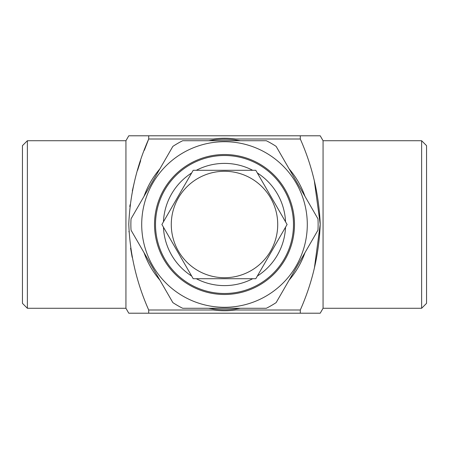 <?xml version="1.0" encoding="UTF-8"?>
<svg xmlns="http://www.w3.org/2000/svg" width="449" height="449" viewBox="0 0 449 449"><rect width="100%" height="100%" fill="white"/><g stroke="black" fill="none" stroke-linecap="round" stroke-linejoin="round"><path stroke-width="0.67" d="M255.795 278.711L193.205 278.711L161.904 224.5L193.205 170.294L255.795 170.294L287.096 224.5L255.795 278.711M224.5 171.277A53.223 53.223 0 0 1 270.59 251.114A53.223 53.223 0 0 1 178.41 251.114A53.223 53.223 0 0 1 224.5 171.277M27.378 308.278L22.45 303.35L22.45 145.65L27.378 140.722L27.378 308.278L125.939 308.278L128.784 313.206L148.703 313.206L148.703 310.001C136.535 282.567 129.896 253.932 128.784 224.102C130.03 194.552 136.67 166.186 148.703 139.005L213.208 139.005A86.242 86.242 0 0 1 235.792 139.005L300.297 139.005C312.33 166.186 318.97 194.552 320.216 224.102C319.104 253.932 312.465 282.567 300.297 310.001L300.297 313.206L320.216 313.206L128.784 313.206M182.687 140.722L266.313 140.722A93.633 93.633 0 0 1 276.146 146.396L317.959 218.826A93.633 93.633 0 0 1 317.959 230.174L276.146 302.604A93.633 93.633 0 0 1 266.313 308.278L182.687 308.278A93.633 93.633 0 0 1 172.854 302.604L131.041 230.174A93.633 93.633 0 0 1 131.041 218.826L172.854 146.396A93.633 93.633 0 0 1 182.687 140.722M224.5 141.71A82.79 82.79 0 0 1 296.2 265.898A82.79 82.79 0 0 1 152.8 265.898A82.79 82.79 0 0 1 224.5 141.71M314.435 267.817L320.216 224.264L314.317 180.722M304.54 135.794L311.993 135.794M421.622 140.722L421.622 308.278L426.55 303.35L426.55 145.65L421.622 140.722L323.061 140.722L320.216 135.794L300.297 135.794L300.297 139.005M323.061 140.722L323.061 308.278L320.216 313.206M300.297 310.001L235.792 310.001A86.242 86.242 0 0 1 213.208 310.001L148.703 310.001M300.297 135.794L128.784 135.794L125.939 140.722L125.939 308.278M134.689 135.794L136.889 135.794M144.556 135.794L148.703 135.794L148.703 139.005L144.331 150.32M215.705 310.293L218.214 310.512M220.728 310.657L223.243 310.73M225.757 310.73L228.272 310.657M230.786 310.512L233.295 310.293M285.547 227.177A61.109 61.109 0 0 1 257.344 276.034M252.708 278.711A61.109 61.109 0 0 1 196.292 278.711M191.656 276.034A61.109 61.109 0 0 1 163.453 227.177M163.453 221.823A61.109 61.109 0 0 1 191.656 172.972M196.292 170.294A61.109 61.109 0 0 1 252.708 170.294M257.344 172.972A61.109 61.109 0 0 1 285.547 221.823M293.494 224.5A68.994 68.994 0 0 1 190.006 284.251A68.994 68.994 0 0 1 190.006 164.749A68.994 68.994 0 0 1 293.494 224.5M27.378 140.722L125.939 140.722M304.955 196.303A85.254 85.254 0 0 0 289.15 168.925M159.85 168.925A85.254 85.254 0 0 0 144.045 196.303M224.5 154.523A69.977 69.977 0 0 1 294.477 224.5A69.977 69.977 0 0 1 224.5 294.482A69.977 69.977 0 0 1 154.523 224.5A69.977 69.977 0 0 1 224.5 154.523M289.15 280.081A85.254 85.254 0 0 0 304.955 252.697M208.69 308.278A85.254 85.254 0 0 0 240.31 308.278M144.045 252.697A85.254 85.254 0 0 0 159.85 280.081M240.31 140.722A85.254 85.254 0 0 0 208.69 140.722M233.525 138.735L231.263 138.528M229.001 138.376L226.745 138.292M222.255 138.292L219.999 138.376M217.737 138.528L215.475 138.735M140.677 160.641L137.568 170.362M134.661 180.801L132.326 190.937M130.036 204.778L129.806 206.703M128.936 231.387L128.964 231.942M130.575 248.168L132.174 257.322M421.622 308.278L323.061 308.278"/></g></svg>
